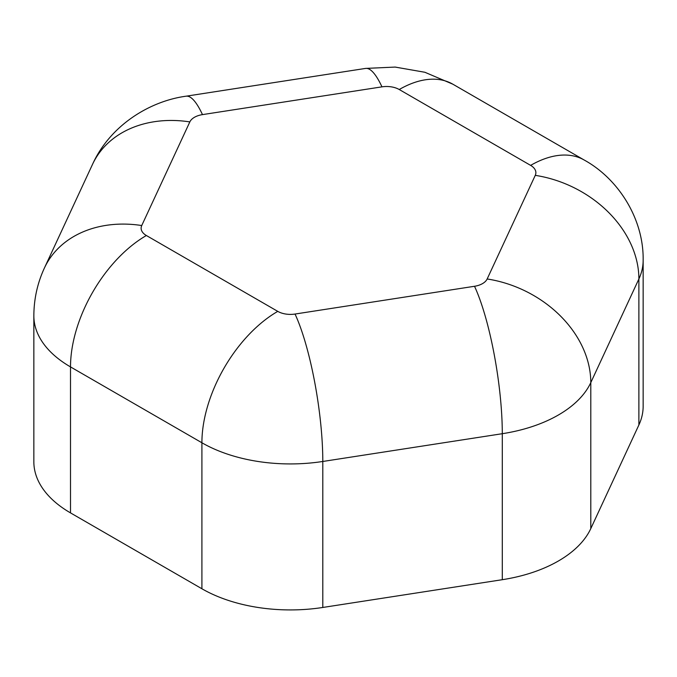 <?xml version="1.0" encoding="UTF-8"?>
<svg xmlns="http://www.w3.org/2000/svg" width="677" height="677" viewBox="0 0 677 677"><rect width="100%" height="100%" fill="white"/><g stroke="black" fill="none" stroke-linecap="round" stroke-linejoin="round"><path stroke-width="1.02" d="M535.262 175.351L487.161 278.975A17.881 10.324 180 0 1 474.518 286.278L295.037 314.043A17.881 10.324 180 0 1 277.765 311.369L146.367 235.511A17.881 10.324 180 0 1 141.738 225.543L189.839 121.911A17.881 10.324 180 0 1 202.482 114.616L381.963 86.851A17.881 10.324 180 0 1 399.235 89.516L530.633 165.383A17.881 10.324 180 0 1 535.262 175.351A107.279 84.608 24.9 0 1 638.885 278.975A125.16 72.261 180 0 0 643.15 260.273L643.15 406.268A125.16 72.261 180 0 1 638.885 424.97L590.793 528.602A125.16 72.261 180 0 1 502.292 579.698L322.802 607.464A125.16 72.261 180 0 1 201.907 588.762L70.51 512.895A125.16 72.261 180 0 1 33.85 461.799L33.85 315.812A125.16 72.261 180 0 0 70.51 366.909L70.51 512.895M590.793 528.602L590.793 382.607L638.885 278.975L638.885 424.97M487.161 278.975A107.279 84.608 -155.1 0 1 590.793 382.607A125.16 72.261 180 0 1 502.292 433.703L502.292 579.698M474.518 286.278A107.279 22.671 -98.8 0 1 502.292 433.703L322.802 461.469L322.802 607.464M295.037 314.043A107.279 22.671 -98.8 0 1 322.802 461.469A125.16 72.261 180 0 1 201.907 442.766L201.907 588.762M277.765 311.369A107.279 61.937 -60 0 0 201.907 442.766L70.51 366.909A107.279 61.937 -60 0 1 146.367 235.511M189.839 121.911A107.279 84.608 -155.1 0 0 92.521 164.35L44.428 267.974A107.279 84.608 24.9 0 1 141.738 225.543M202.482 114.616A107.279 22.671 -98.8 0 0 186.073 96.193C149.702 101.127 110.173 125.313 92.521 164.35M381.963 86.851A107.279 22.671 -98.8 0 0 365.563 68.419L186.073 96.193M399.235 89.516A107.279 61.937 -60 0 1 452.879 84.21L424.885 72.27L395.165 67.074L365.563 68.419M530.633 165.383A107.279 61.937 -60 0 1 584.268 160.068L452.879 84.21M44.428 267.974C37.438 283.079 33.918 299.022 33.85 315.812M643.15 260.273C643.819 218.561 618.05 178.618 584.268 160.068"/></g></svg>
